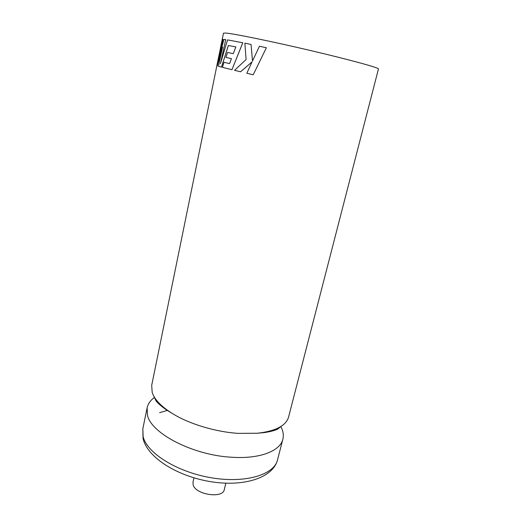 <?xml version="1.0" encoding="UTF-8"?>
<svg xmlns="http://www.w3.org/2000/svg" width="521" height="521" viewBox="0 0 521 521"><rect width="100%" height="100%" fill="white"/><g stroke="black" fill="none" stroke-linecap="round" stroke-linejoin="round"><path stroke-width="0.78" d="M216.847 65.828L151.702 385.338L152.184 392.443C154.47 399.522 161.282 406.595 172.607 413.667C189.305 423.977 215.251 431.85 238.064 433.368L257.4 433.244C275.739 431.108 286.14 425.677 288.608 416.95L378.454 68.948C379.366 67.893 350.802 60.006 311.376 50.726C271.982 41.446 233.786 33.644 225.723 33.051L223.502 33.175L222.2 39.381M221.112 44.91L222.246 39.394M218.117 60.351L223.014 39.316L222.317 39.329L216.808 65.796L217.244 65.965L222.48 47.613M154.516 397.38C150.465 400.291 147.997 403.782 147.111 407.852L147.502 415.348C151.233 433.557 193.512 455.497 232.314 457.275C260.083 459.053 280.265 450.932 282.87 439.196C283.841 435.224 283.196 431.088 280.936 426.784M225.821 483.208L224.284 489.597C223.079 498.825 195.675 494.8 193.167 484.953L192.978 482.166L193.955 477.861M220.591 63.074L225.736 39.616L220.409 63.725L227.534 39.889L242.799 42.755L231.969 69.703L242.766 42.748M229.585 63.608L224.01 62.299L229.585 63.608L231.435 58.639L225.919 57.408L231.435 58.639M217.198 65.959L222.578 47.157L218.442 66.31L221.51 67.111L228.4 45.49L235.837 46.949L233.291 53.67L227.566 52.458L225.919 57.408M252.529 60.95L251.05 44.448L252.503 60.996L259.458 46.232L266.381 47.724L253.219 74.783L266.381 47.724M251.05 44.448L244.87 43.171L246.088 59.55L234.535 70.322L240.611 71.781L252.073 61.862M240.578 71.774L252.092 61.817L246.811 73.259L253.199 74.777M228.4 45.49L235.837 46.942M221.464 67.105L228.361 45.477M224.01 62.299L222.402 67.346L231.93 69.69M222.968 39.303L217.472 63.08L223.958 39.381L225.736 39.616M220.318 48.661L221.438 43.106M167.534 410.333L159.608 412.704M277.517 459.906C272.926 477.991 243.659 487.122 210.445 481.638C177.12 476.168 147.339 457.562 143.034 438.448L142.839 428.816L143.138 436.67C146.948 453.049 177.055 472.098 211.311 477.783C245.58 483.599 274.196 474.69 277.517 459.906L282.87 439.196M172.607 413.667L166.342 409.819C161.953 406.79 158.573 403.905 156.202 401.15L154.327 397.354M257.4 433.244L264.727 432.534C269.995 431.733 274.3 430.62 277.641 429.187L281.021 426.406M142.839 428.816L147.111 407.852"/></g></svg>
